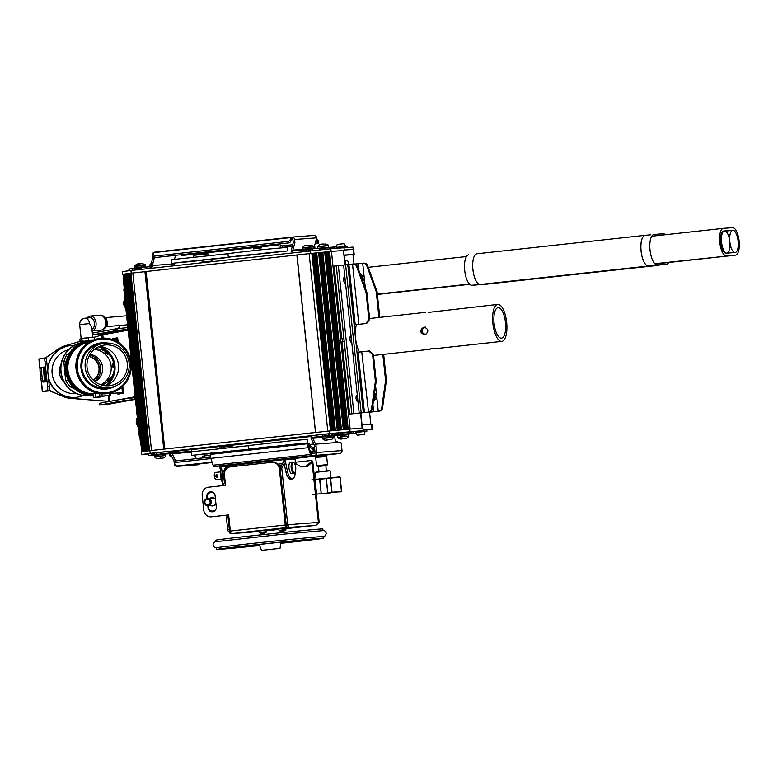 <?xml version="1.0" encoding="UTF-8"?>
<svg xmlns="http://www.w3.org/2000/svg" width="778" height="778" viewBox="0 0 778 778"><rect width="100%" height="100%" fill="white"/><g stroke="black" fill="none" stroke-linecap="round" stroke-linejoin="round"><path stroke-width="1.17" d="M726.37 255.865A13.829 5.135 -96.3 0 1 719.806 242.503A13.829 5.135 -96.3 0 1 723.414 228.362A13.829 5.135 -96.3 0 1 723.482 228.353L732.536 227.662A13.829 5.135 -96.3 0 1 739.1 240.947A13.829 5.135 -96.3 0 1 735.492 255.174A13.829 5.135 -96.3 0 1 735.434 255.174L654.784 263.723M720.798 242.425A11.155 4.143 -96.3 0 1 723.705 231.027A11.155 4.143 -96.3 0 1 723.764 231.017L732.818 230.327A11.155 4.143 -96.3 0 1 738.118 241.102A11.155 4.143 -96.3 0 1 735.152 252.51L726.088 253.21A11.155 4.143 -96.3 0 1 720.798 242.425M729.871 241.919A11.155 4.143 -96.3 0 1 726.934 253.142A11.155 4.143 -96.3 0 1 721.585 242.366A11.155 4.143 -96.3 0 1 724.503 230.959A11.155 4.143 -96.3 0 1 729.832 241.559A11.155 4.143 -96.3 0 1 732.769 230.327A11.155 4.143 -96.3 0 1 738.098 240.966A11.155 4.143 -96.3 0 1 735.2 252.51A11.155 4.143 -96.3 0 1 729.871 241.919M665.414 234.723A15.317 5.689 83.7 0 0 663.167 233.779L654.113 234.47A15.317 5.689 83.7 0 0 654.045 234.479A15.317 5.689 83.7 0 0 650.048 250.234A15.317 5.689 83.7 0 0 657.313 264.938L666.367 264.248A15.317 5.689 83.7 0 0 666.445 264.238A15.317 5.689 83.7 0 0 668.71 262.497M468.716 254.805L468.784 254.795A15.317 5.689 83.7 0 0 468.716 254.805A15.317 5.689 83.7 0 0 464.719 270.559A15.317 5.689 83.7 0 0 471.983 285.273L481.047 284.573A15.317 5.689 83.7 0 0 481.115 284.573A15.317 5.689 83.7 0 0 481.183 284.563M658.927 265.065A15.443 5.738 -96.3 0 1 658.207 265.279A15.443 5.738 -96.3 0 1 658.13 265.279L648.414 266.027A15.443 5.738 -96.3 0 1 641.091 251.206A15.443 5.738 -96.3 0 1 645.118 235.326A15.443 5.738 -96.3 0 1 645.137 235.326A1428.019 530.324 -96.3 0 1 650.038 234.888A1428.019 530.324 -96.3 0 1 650.875 234.82M654.755 265.765L480.25 284.476A15.443 5.738 -96.3 0 1 472.927 269.655A15.443 5.738 -96.3 0 1 476.953 253.774A15.443 5.738 -96.3 0 1 476.963 253.774L645.098 235.326L476.953 253.774M653.296 265.872L485.132 284.32M653.209 265.658L481.047 284.573M658.13 265.279L653.267 265.658M658.402 265.123A15.317 5.689 -96.3 0 1 658.188 265.152A15.317 5.689 -96.3 0 1 658.12 265.162L653.316 265.648M658.207 265.279L648.405 265.911A15.317 5.689 -96.3 0 1 641.13 251.197A15.317 5.689 -96.3 0 1 645.127 235.442A15.317 5.689 -96.3 0 1 645.147 235.442A1427.902 530.275 -96.3 0 1 646.178 235.335M344.216 250.01L353.64 249.398L354.175 254.425L344.197 255.077M352.998 254.61L354.175 254.425M362.042 424.885L372.02 424.234L372.545 429.262L363.122 429.874M366.691 430.001L372.545 429.262M356.402 431.479L363.19 430.584L362.918 427.919L329.434 430.963L149.882 450.656L141.197 451.804L141.479 454.469L148.306 453.944M191.437 449.616L311.589 436.439M363.19 430.584L329.716 433.628L141.479 454.469M349.75 428.931L350.032 431.586M329.434 430.963L329.716 433.628M149.882 450.656L150.154 453.321M224.618 445.454L216.906 446.3L224.618 445.454M281.266 439.239L273.545 440.085L281.266 439.239M340.783 432.996L345.636 432.5L340.783 433.054M324.679 434.309L324.63 436.04M324.319 434.338L328.209 433.881M177.88 450.9L171.821 451.571L177.88 450.9M160.453 452.349L156.689 452.728L156.874 454.498L148.462 455.431L169.828 453.691M156.563 452.738L160.453 452.281L160.628 454.012L162.894 453.837L156.874 454.498M347.105 429.193L328.822 251.654L331.097 251.43L330.815 248.766L343.973 247.754L344.255 250.419L343.711 250.497M331.097 251.43L344.255 250.419M309.673 253.589L312.737 253.268M331.389 430.769L313.446 253.2M332.614 430.642L314.166 253.122M333.529 430.555L315.586 252.986M334.754 430.429L316.296 252.908M316.665 252.869L318.805 252.656M337.467 430.156L319.525 252.587M338.693 430.039L320.235 252.519M339.607 429.942L321.664 252.373M340.822 429.826L322.374 252.305M322.744 252.266L324.883 252.053M343.536 429.553L325.593 251.975M344.246 429.475L326.303 251.907M344.965 429.407L327.023 251.839M345.675 429.339L327.733 251.761M346.385 429.262L328.442 251.693M130.393 273.273L132.328 273.039M145.097 271.639L296.904 254.989M141.713 451.736L123.06 274.255L122.545 274.303L123.595 274.167L142.286 451.658M123.683 274.157L142.559 451.619M123.984 274.119L142.86 451.58M124.285 274.08L143.171 451.541M124.587 274.031L143.502 451.503M124.898 273.992L123.342 274.206L141.995 451.697M125.2 273.953L126.192 273.827L144.844 451.318M126.269 273.817L145.155 451.279M126.581 273.768L145.457 451.24M126.882 273.73L145.797 451.191M127.184 273.691L146.07 451.162M127.485 273.652L146.371 451.123M127.796 273.613L128.788 273.486L147.441 450.977M128.866 273.467L147.742 450.939M129.167 273.428L148.083 450.89M129.479 273.389L148.355 450.861M129.78 273.35L148.656 450.822M130.082 273.311L148.968 450.783M122.545 274.303L122.263 271.639L130.947 270.501L330.815 248.766M131.219 273.156L130.947 270.501M310.782 253.463L310.5 250.798M146.108 271.561L164.761 449.023L315.508 432.451L297.04 254.97L315.567 432.48M344.226 255.349L352.988 254.552L353.98 263.946M365.845 323.512L368.889 319.437L369.706 319.379L366.662 323.454L356.441 324.621M359.173 412.992L372.613 411.902L359.173 412.992L343.623 265.074L352.959 264.024A3.715 3.452 -94.4 0 1 353.056 264.014L353.883 263.956A3.715 3.452 85.6 0 1 357.384 266.339L366.876 292.45L366.059 292.518L356.557 266.407A3.715 3.452 -94.4 0 0 353.056 264.014M368.889 319.437L366.059 292.518M369.706 319.379L366.876 292.45M353.163 264.014L353.776 263.966A3.715 3.452 85.6 0 1 353.883 263.956M359.66 324.222L366.662 323.454M354.778 264.014L358.094 263.761L358.765 270.141M364.104 276.55L362.713 263.295L358.094 263.761M363.365 263.227L363.978 263.188A3.715 3.452 85.6 0 1 367.576 265.561L377.077 291.672L376.251 291.731L378.954 317.463M377.077 291.672L379.781 317.375M376.251 291.731L366.759 265.629A3.715 3.452 -94.4 0 0 363.151 263.246L362.713 263.295M368.879 411.912L378.701 411.163A3.715 3.452 -94.4 0 0 381.726 408.061L385.577 380.481L386.403 380.423L382.552 407.993A3.715 3.452 85.6 0 1 379.518 411.095M383.661 354.36L386.403 380.423M382.844 354.447L385.577 380.481M364.444 412.428L358.113 352.22L361.731 351.782L368.5 411.941A3.715 3.452 -94.4 0 0 371.534 408.839L375.385 381.259L376.202 381.201L372.351 408.771A3.715 3.452 85.6 0 1 369.326 411.883L378.254 411.212L376.834 397.684M376.202 381.201L373.372 354.272L372.555 354.34L368.733 351.014L361.731 351.782M368.733 351.014L369.56 350.956L368.762 351.043M375.385 381.259L372.555 354.34M369.56 350.956L373.372 354.272M369.326 411.883L368.5 411.941M374.413 399.357A5.086 1.887 -96.3 0 1 373.8 401.273L373.421 401.837A5.65 2.101 -96.3 0 1 373.304 401.993M359.951 273.399A5.086 1.887 -96.3 0 1 360.35 273.671A5.086 1.887 -96.3 0 1 361.362 275.412M424.827 334.88C419.682 332.789 419.41 330.183 424 327.042C428.795 329.152 429.067 331.759 424.827 334.88L424.71 334.89M426.062 334.783C420.879 332.702 420.606 330.086 425.235 326.945M497.755 304.431A18.594 6.905 83.7 0 0 492.902 323.551A18.594 6.905 83.7 0 0 501.722 341.406A18.594 6.905 83.7 0 0 501.81 341.396A18.594 6.905 83.7 0 0 506.653 322.277A18.594 6.905 83.7 0 0 497.842 304.422A18.594 6.905 83.7 0 0 497.755 304.431L428.639 312.377M356.46 324.552A18.594 6.905 83.7 0 0 359.329 352.055M433.647 348.515L429.155 349.293M429.446 349.332C429.933 348.758 432.364 348.486 436.721 348.534L436.866 348.515M501.382 338.177A15.346 5.699 83.7 0 0 501.45 338.177A15.346 5.699 83.7 0 0 505.457 322.384A15.346 5.699 83.7 0 0 498.173 307.65A15.346 5.699 83.7 0 0 498.105 307.66A15.346 5.699 83.7 0 0 494.108 323.444A15.346 5.699 83.7 0 0 501.382 338.177M343.993 247.89L352.949 247.073L353.193 249.407M149.172 450.754L130.51 273.253L132.844 272.981L146.089 271.561L164.742 449.032M163.75 449.139L144.932 271.658M132.844 272.981L151.496 450.481L163.584 449.149M151.496 450.481L150.981 450.54M130.51 273.253L149.045 450.773M130.208 273.302L128.01 273.593L146.672 451.084M129.595 273.37L148.433 450.851M129.294 273.409L148.131 450.89M146.575 451.094L128.01 273.593M127.923 273.603L146.449 451.114M127.611 273.642L125.423 273.934L144.076 451.425M127.31 273.671L146.147 451.152M126.999 273.71L145.846 451.191M126.085 273.837L144.932 451.308M143.979 451.435L125.423 273.934M125.326 273.944L143.774 451.464M125.015 273.973L143.813 451.464M124.101 274.099L142.938 451.571M123.799 274.138L142.598 451.619M331.195 430.788L312.532 253.288L313.164 253.229L331.827 430.72M332.819 430.623L314.545 253.083L333.247 430.584M333.324 430.574L314.672 253.074L315.304 253.015L333.957 430.506M316.685 252.879L335.386 430.37M337.263 430.176L318.61 252.685L319.243 252.617L337.895 430.117M338.887 430.01L320.614 252.48L339.325 429.971M339.403 429.962L320.75 252.471L321.382 252.403L340.035 429.903M341.027 429.796L322.802 252.257L341.454 429.757M343.331 429.573L324.679 252.072L325.311 252.014L343.964 429.505M344.051 429.495L325.389 252.004L326.021 251.936L344.683 429.437M326.682 251.868L345.393 429.359M345.471 429.359L326.818 251.858L327.45 251.8L346.103 429.291M346.191 429.281L327.528 251.79L328.16 251.722L346.823 429.223M346.9 429.213L328.248 251.712L328.88 251.654L347.533 429.145M344.975 264.928L343.458 250.487L345.228 264.899M343.458 250.487L331.447 251.411L350.1 428.902M348.204 429.086L329.541 251.586L331.447 251.411M329.541 251.586L328.88 251.654M345.344 429.368L326.692 251.868L326.206 251.916L344.868 429.417M344.761 429.427L326.206 251.916M324.679 252.072L322.802 252.257M341.406 429.767L322.753 252.266L340.929 429.806M322.043 252.335L340.219 429.884M340.112 429.894L321.567 252.383M339.266 429.981L320.614 252.48L338.79 430.02M319.904 252.549L338.08 430.098M337.973 430.108L319.427 252.597M318.61 252.685L316.734 252.869M334.958 430.409L316.675 252.869L334.861 430.419M315.965 252.947L334.151 430.487M334.044 430.497L315.489 252.996M333.198 430.584L314.545 253.083L332.721 430.633M313.826 253.161L332.012 430.701M331.905 430.711L313.349 253.21M312.532 253.288L311.842 253.356L330.494 430.856M328.335 431.08L315.693 432.471M327.781 431.138L309.129 253.647L297.04 254.97M309.129 253.647L311.842 253.356M124.324 289.124L123.751 283.649A3.715 1.381 -96.3 0 1 123.799 281.354M140.993 444.909A3.715 1.381 -96.3 0 1 140.458 442.663L139.875 437.061M132.153 363.589L132.046 362.616M248.493 449.139L248.114 445.59L291.05 440.766L307.291 439.366L307.66 442.915L248.493 449.139L307.66 442.915M274.002 446.348L266.776 446.971L273.992 446.271M270.783 446.864L263.032 447.836L270.783 446.864M274.021 446.553L276.064 446.348L274.021 446.553M277.97 446.144L284.68 445.599L277.97 446.144M281.937 445.726L293.578 444.608L281.937 445.726M285.225 445.347L299.793 443.868L285.225 445.347M287.286 445.094L302.914 443.45L287.286 445.094M287.753 444.997L302 443.431L287.753 444.997M286.547 445.084L296.943 443.859L286.547 445.084M283.873 445.327L288.628 444.656L283.873 445.327M278.184 445.862L280.197 445.697L278.174 445.726M272.446 446.523L259.045 447.856L272.446 446.523M269.703 446.844L254.406 448.42L269.703 446.844M268.42 447.029L253.151 448.673L268.42 447.029M268.799 447.039L256.205 448.468L268.799 447.039M281.412 445.726L274.741 446.329L281.412 445.726M286.469 251.119L228.314 257.139L286.469 251.119M287.481 250.924L287.111 247.375L261.359 249.738L227.935 253.589L228.314 257.139M253.074 254.26L250.36 254.601L253.083 254.27M259.444 253.754L263.149 253.21L259.424 253.618M251.664 254.601L241.734 255.515L251.664 254.601M249.077 254.912L235.355 256.273L249.077 254.912M240.587 256.03L252.724 254.669L240.587 256.059M261.233 253.579L272.31 252.296L261.233 253.579M264.656 253.239L278.971 251.683L264.656 253.239M266.912 253.044L282.521 251.391L266.912 253.044M267.613 253.015L282.2 251.547L267.613 253.015M266.621 253.161L277.678 252.13L266.621 253.161M264.131 253.463L269.733 253.044L264.131 253.463M260.562 253.861L257.664 254.338L260.562 253.861M256.526 254.289L247.842 255.34L256.526 254.289M249.826 254.941L234.732 256.575L249.826 254.941M248.318 255.058L232.885 256.652L248.318 255.058M263.343 253.472L252.451 254.591L263.343 253.472M343.643 265.249L338.352 265.648L353.902 413.565L351.841 413.789L360.973 413.021M338.352 265.648L336.3 265.881L351.841 413.789M357.345 395.613A3.015 1.118 83.7 0 0 356.878 395.399A3.015 1.118 83.7 0 0 356.081 398.492A3.015 1.118 83.7 0 0 357.51 401.409A3.015 1.118 83.7 0 0 357.929 401.127M351.131 336.446A3.015 1.118 83.7 0 0 350.664 336.232A3.015 1.118 83.7 0 0 349.857 339.325A3.015 1.118 83.7 0 0 351.296 342.242A3.015 1.118 83.7 0 0 351.705 341.96M344.907 277.279A3.015 1.118 83.7 0 0 344.44 277.065A3.015 1.118 83.7 0 0 343.643 280.158A3.015 1.118 83.7 0 0 345.072 283.075A3.015 1.118 83.7 0 0 345.49 282.793M363.025 412.69L353.902 413.565M356.295 399.668A3.015 1.118 83.7 0 0 356.042 397.364M350.071 340.501A3.015 1.118 83.7 0 0 349.818 338.197M343.857 281.335A3.015 1.118 83.7 0 0 343.604 279.03M366.526 412.515L368.587 412.359L366.526 412.515M351.792 413.799L344.207 341.668L342.067 341.912L349.643 414.032L361.585 412.982M349.643 414.032L361.595 413.05M344.071 339.86L342.553 340.025L341.678 338.236L343.895 338.148M342.067 341.912L342.553 340.025M336.3 265.881L334.102 266.115L341.678 338.236M336.242 265.881L343.818 338.002M344.498 277.065A6.506 2.412 -96.3 0 1 345.16 283.056M356.937 395.399A6.506 2.412 -96.3 0 1 357.598 401.39M350.722 336.232A6.506 2.412 -96.3 0 1 351.374 342.223M363.316 412.534L373.129 411.766L361.177 412.768L363.316 412.534L347.776 264.617L348.563 262.556C348.991 261.778 348.126 261.068 345.977 260.436L344.771 260.572M345.636 264.851L361.177 412.768M280.158 246.665A1.877 0.885 -173.8 0 0 282.589 247.365L282.754 245.809A1.877 0.885 6.2 0 1 280.333 245.109L280.158 246.665M282.754 245.809L292.732 244.71M315.489 242.211L317.463 241.997L317.298 243.553L315.08 243.796M292.314 246.295L282.589 247.365M152.293 266.484L141.042 267.642L141.226 269.373M152.362 265.561L150.718 265.687A0.895 0.827 -94.4 0 1 149.989 266.669L150.164 268.391M137.463 269.781L137.288 268.128L135.032 268.303L134.108 268.41L134.283 270.131M135.216 270.034L135.032 268.303M152.041 267.146L150.057 267.34M132.104 268.838L134.137 268.682M137.317 268.439L141.1 268.147M129.051 270.744L128.876 269.071L134.108 268.41M132.26 270.355L132.085 268.643M137.298 268.167L141.061 267.778L137.288 268.128M150.621 268.342A2.674 2.48 -94.4 0 0 152.362 265.512L154.307 257.664M174.33 263.217L174.398 263.82A2.674 2.48 85.6 0 1 173.864 265.794M174.398 263.82L150.718 265.687L152.692 258.082L154.336 257.897M175.527 255.34L174.486 259.317M152.692 258.082L152.381 255.116A2.674 2.48 -94.4 0 1 154.569 252.189A2.674 0.992 -96.3 0 1 154.569 252.189L291.828 237.134L292.032 238.904A0.895 0.827 -94.4 0 0 292.032 238.904L290.447 241.812A1.877 0.856 162 0 1 288.22 242.979L287.724 241.472A1.877 0.856 -18 0 0 289.961 240.305L291.39 237.523A2.674 0.992 83.7 0 1 291.838 237.134A2.674 0.992 83.7 0 0 291.838 237.134L154.559 252.189A2.674 0.992 -96.3 0 0 154.112 252.587L152.683 255.359A1.877 0.856 -18 0 0 152.634 255.748A1.877 0.856 -18 0 0 153.908 256.147L287.724 241.472M319.534 249.894L319.359 248.163L336.728 246.801L319.427 248.814M336.689 246.84L336.845 248.308M308.983 250.963L308.798 249.242L319.359 248.163M326.215 247.91L320.196 248.571L326.215 247.91M305.073 250.03L308.847 249.738M313.417 248.571L314.964 248.406L314.652 245.44L316.636 237.835A2.674 2.48 -94.4 0 0 313.962 235.433L291.925 237.125A2.674 2.48 -94.4 0 1 294.59 239.517L294.901 242.483L292.927 250.088A0.895 0.827 -94.4 0 0 293.841 250.886L308.808 249.359M302.963 251.625L302.788 249.903M305.219 251.382L305.044 249.728L308.808 249.378M302.506 249.359L291.283 250.263A2.674 2.48 -94.4 0 0 293.569 252.656M294.901 242.483L293.267 242.658L291.283 250.263M316.14 239.712L318.328 242.483L318.494 240.917A1.877 0.885 6.2 0 1 318.63 241.316L318.455 242.872A1.877 0.885 -173.8 0 0 318.328 242.483M316.49 238.379L318.494 240.917M313.962 235.433A2.674 2.48 -94.4 0 0 313.884 235.442L292.003 237.115M293.267 242.658L292.946 239.702A0.895 0.827 -94.4 0 0 292.061 238.895L292.081 238.895M302.525 249.407L292.936 250.137M314.964 248.406L313.446 248.513M153.908 256.147L154.394 257.654A1.877 0.856 162 0 1 153.12 257.255L152.634 255.748M154.394 257.654L288.22 242.979M292.917 239.536L291.546 239.682M278.874 244L278.777 244.905L181.391 255.592L181.488 254.688M280.333 245.109L279.409 243.942M317.298 243.553A1.877 0.885 -173.8 0 0 318.455 242.872M210.537 456.783L204.74 457.415L204.254 455.908L210.634 455.208M201.512 458.067L202.017 457.075L202.309 457.979M198.964 464.68A2.674 2.48 -94.4 0 0 199.119 464.67A2.674 0.992 -96.3 0 1 199.129 464.67A2.674 0.992 -96.3 0 1 199.119 464.67L177.083 466.362A2.674 0.992 -96.3 0 1 176.548 466.041L174.564 463.523A1.877 0.885 -173.8 0 1 174.428 463.134L174.593 461.578A1.877 0.885 6.2 0 1 175.76 460.887L175.595 462.453A1.877 0.885 -173.8 0 0 174.428 463.134M170.489 453.827L172.132 453.642L175.663 460.829L174.019 461.004L170.489 453.827M194.626 455.198L196.309 458.641M191.514 452.164L172.132 453.642M199.042 464.68L177.005 466.362A2.674 2.48 -94.4 0 1 174.33 463.97L174.019 461.004M177.005 466.362A2.674 2.48 -94.4 0 0 177.083 466.362L212.18 462.511M314.75 449.49L313.981 449.548M313.904 450.297L314.827 450.19M313.991 449.421L313.826 450.977L311.842 448.468A1.877 0.885 -173.8 0 0 309.411 447.768L309.576 446.212A1.877 0.885 6.2 0 1 312.007 446.912L314.176 449.528M210.896 458.573L175.595 462.453M309.576 446.212L308.681 446.309M210.566 457.075L175.76 460.887M310.286 451.366L313.826 450.977A2.674 0.992 83.7 0 0 314.361 451.298L310.403 451.736M314.934 451.259L314.361 451.298M313.096 448.284L314.604 448.118M203.311 457.872A1.877 0.856 162 0 1 204.74 457.415M204.254 455.908A1.877 0.856 -18 0 0 202.017 457.075M342.816 434.756L356.577 433.151L356.13 431.391L356.577 433.151M356.13 431.42L340.803 433.181M342.631 434.776L333.227 435.729M322.355 436.565L313.427 437.246A0.895 0.827 -94.4 0 0 312.698 438.228L315.635 444.18M322.277 437.489L311.054 438.403L314.4 445.201M313.427 437.246L322.374 436.264L322.189 434.494L313.242 435.476A2.674 2.48 -94.4 0 0 311.054 438.403M322.374 436.264L323.337 436.195M322.189 434.494L324.445 434.319M338.761 432.753L340.735 432.568L340.92 434.338L329.308 435.505L329.123 433.735L331.953 433.434L338.761 432.753L338.945 434.523M329.123 433.735L328.199 433.832L328.384 435.602L329.308 435.505M340.92 434.338L356.314 433.161M339.782 434.931L345.802 434.27L339.782 434.931M336.553 442.556L335.055 439.502L334.744 436.536A0.895 0.827 85.6 0 1 335.474 435.563M148.462 455.431L148.277 453.662L151.486 453.234L153.509 453L153.694 454.77M156.689 452.728L154.433 452.893L154.618 454.663M160.628 454.012L169.575 453.029L169.39 451.259L160.443 452.242M180.263 452.582L191.612 451.337L191.427 449.567L169.458 451.94M153.538 453.273L154.462 453.204M156.718 453.029L160.501 452.738M169.575 453.029L191.612 451.337M322.5 247.667L324.407 247.462M319.836 244.623L325.749 244M342.787 436.789L337.555 437.401C338.907 439.093 340.832 439.482 343.331 438.559L346.016 438.238L343.331 438.559C346.2 438.85 347.922 438.082 348.495 436.254L342.797 436.526M345.306 436.39L340.404 436.896M348.515 435.991L348.379 434.727L337.351 435.894L337.477 437.148M341.805 435.359L342.797 434.649L343.02 435.748M343.399 438.471L345.364 438.277M160.511 458.048L159.908 458.106M165.636 455.548L154.608 456.705L165.636 455.548L165.5 454.284L154.472 455.451L154.608 456.715M175.244 453.039L174.826 452.971C179.708 452.203 181.644 452.251 180.632 453.136M327.878 435.797L327.46 435.729C332.352 434.96 334.287 435.009 333.266 435.884L322.238 437.051C321.577 436.332 323.317 435.884 327.46 435.729M327.878 439.687L328.52 439.619M325.885 439.949L327.908 439.745M135.994 268.235L141.042 267.671M136.957 264.18L142.87 263.557M152.099 267.039L150.64 267.146L152.138 266.951M305.093 247.511L310.811 246.908M309.488 247.064L308.983 247.112M302.379 247.744L302.379 247.744C305.025 244.38 308.263 245.021 312.805 245.906L313.32 246.597M304.713 245.78L310.461 245.167M305.987 245.615L306.503 245.556M302.36 248.007L313.398 246.85L313.524 248.114L302.496 249.271L302.36 248.007M303.751 249.826L308.798 249.271M191.845 455.354L251.022 449.13L191.845 455.354L191.476 451.794L248.133 445.706M214.047 452.942L202.406 454.07L214.038 452.893M217.363 452.563L210.128 453.185L217.354 452.485M221.38 452.135L224.336 451.755L221.38 452.135M214.135 453.078L206.394 454.051L214.135 453.078M217.383 452.767L219.425 452.563L217.383 452.767M221.331 452.358L228.042 451.814L221.331 452.358M225.289 451.94L236.94 450.822L225.289 451.94M228.586 451.561L243.154 450.083L228.586 451.561M230.648 451.308L246.276 449.665L230.648 451.308M231.115 451.211L245.352 449.645L231.115 451.211M229.899 451.298L240.305 450.073L229.899 451.298M227.234 451.541L231.98 450.87L227.234 451.541M213.065 453.059L197.768 454.634L213.065 453.059M211.772 453.243L196.503 454.887L211.772 453.243M212.151 453.243L199.557 454.673L212.151 453.243M224.764 451.94L218.093 452.533L224.764 451.94M376.678 398.054L376.075 398.939A2.83 1.05 -96.3 0 1 375.677 399.221A2.83 1.05 -96.3 0 1 374.704 398.151A2.83 1.05 -96.3 0 1 374.306 395.234A2.83 1.05 -96.3 0 1 375.064 393.6A2.83 1.05 -96.3 0 1 375.511 393.785L376.289 394.524A1.935 0.72 83.7 0 0 375.511 395.175A1.935 0.72 83.7 0 0 375.745 397.509A1.935 0.72 83.7 0 0 376.678 398.054A1.935 0.72 83.7 0 0 376.649 395.127A1.935 0.72 83.7 0 0 376.289 394.524M125.861 308.545A5.495 2.042 -96.3 0 1 124.636 304.918A5.495 2.042 -96.3 0 1 124.927 299.647M125.657 306.328L125.015 306.882M125.812 308.069A5.543 2.062 -96.3 0 1 124.976 300.114M124.772 306.658L124.081 304.957M362.12 279.37A2.83 1.05 -96.3 0 1 362.626 275.266A2.83 1.05 -96.3 0 1 363.073 275.461L363.851 276.19A1.935 0.72 83.7 0 0 363.073 276.842A1.935 0.72 83.7 0 0 363.307 279.176A1.935 0.72 83.7 0 0 364.24 279.72A1.935 0.72 83.7 0 0 364.211 276.803A1.935 0.72 83.7 0 0 363.851 276.19M364.24 279.72L363.637 280.605A2.83 1.05 -96.3 0 1 363.248 280.887A2.83 1.05 -96.3 0 1 362.363 280.031M200.627 262.857L200.559 262.293L212.18 261.029L213.425 261.447M345.704 246.422L344.168 243.699L338.566 244.253L337.175 244.438L336.242 247.423M336.748 247.307L347.377 246.247L347.513 247.53M338.08 244.341L338.819 244.263M357.238 435.165L364.211 434.435L357.238 435.165M365.154 431.498L356.489 432.305L365.145 431.45L364.211 434.435M366.642 429.894L363.151 430.185M359.543 434.951L363.307 434.532L359.543 434.951M221.983 448.254L221.681 447.146L224.045 446.854L231.144 446.154L231.085 447.321M231.154 446.202L221.691 447.194M132.192 361.216L131.404 361.303L123.828 289.183L124.616 289.095M132.581 364.882L131.793 364.97L139.369 437.1L140.166 437.012M139.369 437.1L140.166 437.032M131.793 364.97L132.279 363.083L131.404 361.303M261.369 247.919L253.239 248.911L261.369 247.919M258.88 248.221L255.729 248.6L258.88 248.221M258.607 246.227L252.335 246.908M193.528 257.139L193.343 255.398L204.721 254.124L207.989 253.852L208.164 255.602M229.831 257.333L171.666 263.353L229.831 257.333M227.954 253.716L172.298 259.609L171.296 259.803L171.666 263.353M202.805 259.969L206.51 259.424L202.786 259.833M198.691 260.406L193.722 260.815L198.691 260.406M195.025 260.815L185.086 261.729L195.025 260.815M192.438 261.116L178.716 262.487L192.438 261.116M210.955 259.113L225.562 257.761L210.964 259.23M204.595 259.794L215.662 258.51L204.595 259.794M208.018 259.453L222.323 257.897L208.018 259.453M210.274 259.259L225.883 257.606L210.274 259.259M209.982 259.375L221.03 258.345L209.982 259.375M207.493 259.677L213.094 259.259L207.493 259.677M203.914 260.076L201.025 260.552L203.914 260.076M199.888 260.504L191.203 261.554L199.888 260.504M196.085 260.883L183.112 262.332L196.085 260.883M193.187 261.155L178.094 262.789L193.187 261.155M191.68 261.272L176.246 262.867L191.68 261.272M206.695 259.687L195.813 260.805L206.695 259.687M267.914 549.676L274.002 549.025L267.914 549.676M207.833 505.817L208.037 507.82A4.464 4.143 -94.4 0 0 212.501 511.817A4.464 4.143 -94.4 0 0 216.274 506.916L215.107 495.819A4.464 4.143 -94.4 0 0 210.527 491.832A4.464 4.143 -94.4 0 0 206.87 496.724L207.055 498.474M229.325 529.351A1.789 0.661 83.7 0 0 230.171 531.073L228.528 531.248A1.789 0.661 -96.3 0 1 227.682 529.526L229.325 529.351L228.003 516.777L226.359 516.952L227.682 529.526M224.521 483.644L222.878 483.819L221.915 474.638L223.558 474.463L224.521 483.644L225.289 483.585L223.646 483.76L223.831 485.511M226.943 515.114L227.127 516.874M225.289 483.585L225.474 485.336M228.586 514.939L228.771 516.718L228.003 516.777M222.878 483.819L223.646 483.76M226.408 468.92L227.098 467.578A1.789 0.661 83.7 0 1 227.4 467.315L228.965 467.199M223.558 474.463L224.57 472.489M230.171 531.073L228.528 531.248M221.915 474.638L225.455 467.763A1.789 0.661 -96.3 0 1 225.766 467.5L227.244 467.384M231.533 533.62L259.512 531.481L231.601 533.611A2.674 2.48 85.6 0 1 228.858 531.228M318.406 522.456L319.175 522.33L315.994 525.335L318.406 522.388L315.469 494.555M319.175 522.33L316.247 494.477M316.189 493.991L314.691 479.686M314.682 479.579L312.844 462.132L312.182 462.181A1.789 1.653 -94.4 0 0 310.354 460.586L295.319 462.239M288.375 524.683L286.732 524.868A1.789 0.661 -96.3 0 1 285.886 523.147L287.529 522.962A1.789 0.661 83.7 0 0 288.375 524.683L318.513 522.378L315.586 494.545M315.537 494.079L314.03 479.754M314.02 479.666L312.182 462.181M310.607 460.576L311.015 460.537A1.789 1.653 85.6 0 1 312.844 462.132M277.746 464.165L282.492 463.639M288.628 525.656L286.343 525.909L288.628 525.685M279.36 468.949A7.44 6.905 -94.4 0 0 271.921 462.288A7.44 6.905 -94.4 0 0 271.716 462.307L230.531 466.819A7.44 6.905 -94.4 0 0 224.443 474.969L225.532 485.326L208.29 487.223A7.44 6.905 -94.4 0 0 202.202 495.362L203.758 510.154A7.44 6.905 -94.4 0 0 211.188 516.816A7.44 6.905 -94.4 0 0 211.402 516.796L228.644 514.91L230.337 531.034A2.674 0.992 -96.3 0 0 231.601 533.611L286.518 527.591L280.012 468.901L279.36 468.949L285.244 525.004A2.674 0.992 83.7 0 0 286.518 527.591L315.994 525.335L285.798 528.651L316.024 525.335M272.378 462.258A7.44 6.905 85.6 0 1 272.582 462.239A7.44 6.905 85.6 0 1 280.012 468.901M211.402 516.796L228.644 514.929M212.822 511.778A4.464 4.143 85.6 0 1 208.698 507.771L208.485 505.778M207.707 498.377L207.532 496.675A4.464 4.143 85.6 0 1 210.984 491.813M315.421 494.088L313.913 479.763M313.913 479.676L312.085 462.336L307.32 466.43L301.183 466.897L295.329 463.396M310.558 463.639L310.441 462.511L312.085 462.336M283.688 461.286L285.74 471.235L287.383 471.06L285.332 461.111L283.688 461.286A1.789 0.661 -96.3 0 0 283.659 461.373L280.119 468.259L281.762 468.074L287.529 522.962M283.707 461.286A1.789 0.661 -96.3 0 1 283.96 461.111L285.322 461.014M310.441 462.511L305.754 466.547M286.732 524.868L288.706 524.712M285.886 523.147L280.119 468.259M284.135 463.464L281.762 468.074M288.706 524.664A2.674 2.48 85.6 0 1 286.518 527.591M276.229 528.904L272.796 529.283L276.229 528.904M254.416 531.277L255.787 531.17L254.416 531.277M278.417 528.797L258.986 530.927L278.417 528.797M222.245 473.987L221.497 466.81L219.853 466.995L222.848 485.618M221.983 475.29L220.738 475.426M308.759 445.531L309.265 443.937A2.674 0.992 83.7 0 0 308.72 443.616A2.674 0.992 83.7 0 0 308.302 447.671L210.828 458.359L213.055 465.195A2.674 0.992 83.7 0 0 214.057 466.46L222.226 465.837A0.895 0.827 85.6 0 0 221.497 466.81L236.989 465.623L237.037 466.11M236.989 465.623A0.895 0.827 85.6 0 1 237.718 464.651L239.352 464.524A2.674 0.992 -96.3 0 0 239.361 464.524A2.674 0.992 -96.3 0 1 239.361 464.524L256.789 462.375M309.926 444.763L313.972 444.326M337.924 442.449A2.674 0.992 83.7 0 0 337.01 441.457A2.674 0.992 83.7 0 0 336.563 441.846M339.84 453.496L314.545 455.431A2.674 2.48 -94.4 0 0 316.724 452.504L316.043 445.998A1.877 0.7 83.7 0 1 316.529 444.082A1.877 0.7 83.7 0 0 316.529 444.082L340.453 442.254A1.877 0.7 83.7 0 1 341.338 444.063L342.019 450.569A2.674 2.48 85.6 0 1 339.84 453.496L336.816 453.827A2.674 0.992 83.7 0 0 336.825 453.827A2.674 0.992 83.7 0 0 336.845 453.827L326.497 454.965L336.825 453.827M295.747 458.116L295.912 458.086A0.895 0.827 -94.4 0 0 295.173 459.059L295.339 465.497M293.598 458.261A2.674 2.48 -94.4 0 0 293.53 459.185M285.195 459.876L283.552 460.002A2.674 2.48 85.6 0 1 283.6 459.088M316.043 445.998L314.4 446.183L315.08 452.689A0.895 0.827 -94.4 0 1 314.351 453.671L311.006 453.574L308.778 446.737L308.915 445.386L309.663 446.202M309.265 443.937L310.48 445.463A1.877 0.885 6.2 0 1 310.393 446.212M308.302 447.671L310.519 454.508A2.674 0.992 83.7 0 0 311.521 455.772L214.057 466.46M311.336 454.002L311.521 455.772L314.545 455.431M210.828 458.359A2.674 0.992 -96.3 0 1 211.256 454.313L308.72 443.616M282.949 458.427L282.988 459.74L256.137 462.686M314.497 447.068L312.318 447.311M326.488 454.829L315.537 455.976L315.732 457.736L315.537 455.937L316.568 465.73L327.509 464.573L326.478 454.79M283.552 459.428L295.912 458.086M314.4 446.183A1.877 0.7 -96.3 0 1 314.896 444.267L316.52 444.082M314.896 444.267L316.529 444.082M285.74 471.235A11.155 4.143 83.7 0 0 290.593 479.151A11.155 4.143 83.7 0 0 290.651 479.151A11.155 4.143 83.7 0 0 290.7 479.141M287.383 471.06A11.155 4.143 83.7 0 0 292.236 478.976A11.155 4.143 83.7 0 0 292.285 478.966A11.155 4.143 83.7 0 0 295.348 471.556M285.332 461.111L285.195 459.827L295.173 459.059M326.381 454.79L326.566 456.589L326.42 454.79M326.04 454.819L326.274 456.608L326.138 454.809M318.435 466.46L325.836 465.682M320.517 455.373L320.701 457.153L320.585 455.363M325.476 454.867L325.671 456.657L325.622 454.858M324.727 454.945L325.097 456.705L324.912 454.926M323.813 455.033L323.998 456.812L324.027 455.013M322.773 455.13L322.958 456.919L323.016 455.111M321.654 455.247L321.839 457.036L321.907 455.227M320.701 457.153L320.769 455.344M319.388 455.49L319.826 457.25L319.641 455.461M318.338 455.607L318.756 457.367L318.562 455.577M317.405 455.714L317.784 457.474L317.599 455.684M316.627 455.801L316.977 457.571L316.782 455.782M316.043 455.869L316.345 457.649L316.15 455.859M315.674 455.918L315.926 457.697L315.732 455.908M322.958 456.919L322.958 455.12M205.8 499.972A2.83 2.626 -94.4 0 0 205.548 503.959A2.83 2.626 -94.4 0 0 209.253 504.27A2.83 2.626 -94.4 0 0 209.506 500.293A2.83 2.626 -94.4 0 0 205.8 499.972M210.128 504.922A3.715 3.452 85.6 0 1 204.672 503.512A3.715 3.452 85.6 0 1 207.57 498.387A3.715 3.452 85.6 0 1 210.128 504.922M279.331 548.422L261.505 550.338L279.331 548.422M267.049 549.774L274.751 548.947L267.049 549.774M215.749 541.828L215.574 540.204A53.915 0.613 -6 0 1 258.996 535.04A53.915 0.613 -6 0 1 318.961 529.118A53.915 0.613 -6 0 1 322.821 528.933L322.996 530.557M259.638 545.456A46.486 0.525 -6 0 1 227.273 548.539A46.486 0.525 -6 0 1 223.947 548.694A46.486 0.525 -6 0 1 261.379 544.24A46.486 0.525 -6 0 1 313.067 539.125A46.486 0.525 -6 0 1 316.403 538.969A46.486 0.525 -6 0 1 280.819 543.229M259.667 545.543A53.915 0.613 -6 0 1 220.407 549.287A53.915 0.613 -6 0 1 216.547 549.472A53.915 0.613 -6 0 1 259.969 544.299A53.915 0.613 -6 0 1 319.933 538.376A53.915 0.613 -6 0 1 323.794 538.201A53.915 0.613 -6 0 1 280.8 543.316M216.547 549.472L216.372 547.8A53.915 0.613 -6 0 1 259.794 542.626A53.915 0.613 -6 0 1 319.758 536.703A53.915 0.613 -6 0 1 323.619 536.528L323.794 538.201M323.133 493.544L330.037 492.873L323.133 493.544M316.218 479.394L319.758 479.073M327.159 478.295L330.485 477.896M330.436 477.848L325.904 478.276M319.875 478.917L316.296 479.345M330.378 477.838L339.723 476.904L330.572 478.188L332.05 492.241L341.386 491.307L340.112 477.138L319.651 478.83L326.332 478.596L327.81 492.649L331.885 492.25L330.407 478.198L326.332 478.596M330.494 492.892L325.136 493.485M316.627 493.933L312.824 494.438L316.928 494.409M316.821 494.098L327.723 493.028L326.167 478.606L314.925 479.715L316.588 493.767M327.392 493.067L321.207 493.622L319.991 479.16L315.109 479.695M340.608 491.813L331.885 492.25M341.386 491.307L340.628 491.754M316.072 479.715L316.422 479.306L315.255 479.316M314.925 479.666L311.647 479.977L314.954 479.54M316.811 494.098L321.207 493.622L319.602 479.199M214.845 510.796A9.297 8.626 85.6 0 1 213.658 510.981L212.939 511.029A9.297 8.626 85.6 0 1 210.245 510.776M215.068 510.572A9.297 8.626 85.6 0 1 212.939 511.029M210.186 498.192A4.182 3.88 85.6 0 1 215.506 499.554M210.896 498.134A4.182 3.88 85.6 0 1 212.277 497.589M215.885 503.22A4.182 3.88 85.6 0 1 210.75 505.603M212.909 505.885A4.182 3.88 85.6 0 1 211.47 505.554M208.426 493.378A9.297 8.626 85.6 0 1 211.519 492.493L212.238 492.435A9.297 8.626 85.6 0 1 213.036 492.416M211.519 492.493A9.297 8.626 85.6 0 1 213.23 492.542M220.388 472.081A9.297 3.452 83.7 0 0 222.002 481.543M218.054 475.844L216.974 477.371L215.477 476.126L216.761 474.59L218.054 475.844M220.369 471.896L215.506 472.431A3.715 1.381 83.7 0 0 214.991 472.8A3.715 1.381 83.7 0 0 214.534 476.233A3.715 1.381 83.7 0 0 215.73 479.569A3.715 1.381 83.7 0 0 216.313 479.822L221.205 479.287M215.564 479.394A3.345 1.245 -96.3 0 1 215.409 479.267A3.345 1.245 -96.3 0 1 214.329 476.253A3.345 1.245 -96.3 0 1 214.738 473.17A3.345 1.245 -96.3 0 1 214.864 473.014M295.689 467.432A5.057 1.877 83.7 0 0 294.055 462.891A5.057 1.877 83.7 0 0 291.945 467.724A5.057 1.877 83.7 0 0 295.066 472.1A5.057 1.877 83.7 0 0 295.689 467.432M295.066 472.1L294.668 472.693A5.65 2.101 -96.3 0 1 293.889 473.257A5.65 2.101 -96.3 0 1 291.176 467.802A5.65 2.101 -96.3 0 1 292.654 462.015A5.65 2.101 -96.3 0 1 293.539 462.395L294.055 462.891M292.654 462.015L290.457 462.258A5.65 2.101 83.7 0 0 288.978 468.035A5.65 2.101 83.7 0 0 291.692 473.501L293.889 473.257M285.896 529.594L279.02 530.314L278.874 528.865L285.74 528.136L285.75 529.964L279.244 530.645A5.854 5.854 0 0 0 281.957 531.325A5.854 3.939 92.7 0 1 281.957 531.325A5.854 3.939 92.7 0 1 281.237 531.228A5.485 3.316 -49.7 0 0 281.821 531.17M281.996 531.325A5.854 4.289 92.1 0 1 281.179 531.218A5.485 2.986 -51.3 0 0 281.441 531.199A5.485 2.986 -51.3 0 0 281.724 531.15A5.854 4.269 -105.5 0 0 282.57 531.257A5.854 3.939 92.7 0 0 283.318 530.985A5.485 3.238 37 0 0 283.912 530.927A5.854 3.958 -103.6 0 1 283.202 531.199A5.854 4.269 -105.5 0 0 283.299 531.18A5.854 5.854 0 0 0 285.75 529.964M283.98 530.936A5.854 4.269 -105.5 0 1 283.299 531.18M283.844 530.966A5.485 3.063 39.9 0 1 283.707 530.985A5.485 3.063 39.9 0 1 283.425 531.004A5.854 4.289 92.1 0 1 282.618 531.267A5.854 3.958 -103.6 0 1 282.054 531.218M266.484 531.724L266.329 530.265L260.367 530.868L259.453 530.995L259.609 532.444L266.484 531.724L259.609 532.444M264.569 533.066A5.854 4.269 -105.5 0 1 263.878 533.309A5.854 5.854 0 0 0 266.329 532.094L259.833 532.774A5.854 5.854 0 0 0 262.536 533.455A5.854 3.939 92.7 0 1 261.826 533.358A5.485 3.316 -49.7 0 0 262.118 533.338A5.485 3.316 -49.7 0 0 262.41 533.3M262.536 533.455A5.854 3.939 92.7 0 0 262.575 533.455A5.854 4.289 92.1 0 1 261.758 533.348A5.485 2.986 -51.3 0 0 262.312 533.28A5.854 4.269 -105.5 0 0 263.159 533.387A5.854 3.939 92.7 0 0 263.898 533.115A5.485 3.238 37 0 0 264.209 533.095A5.485 3.238 37 0 0 264.501 533.056A5.854 3.958 -103.6 0 1 263.791 533.329A5.854 4.269 -105.5 0 0 263.878 533.309M264.432 533.095A5.485 3.063 39.9 0 1 264.014 533.134A5.854 4.289 92.1 0 1 263.207 533.397A5.854 3.958 -103.6 0 1 262.643 533.348M90.734 395.681L90.374 395.71A26.958 26.646 -100.3 0 1 61.044 371.651A26.958 26.646 -100.3 0 1 81.107 342.728M81.175 342.699A26.958 26.646 79.7 0 0 60.781 371.69A26.958 26.646 79.7 0 0 90.102 395.759L90.841 395.691M121.845 387.055L122.409 392.404L109.406 393.746L123.42 392.316L122.778 386.199M111.653 339.315L116.768 338.78L117.07 341.639M118.159 342.281L117.779 338.673L116.768 338.78M104.213 333.567A2.674 2.645 -100.3 0 1 104.534 334.482M127.855 327.557L116.982 328.744L117.167 330.514L115.708 330.689L115.523 328.919L116.982 328.744M92.533 334.939L101.83 333.995A0.895 0.885 -100.3 0 1 102.793 334.793L93.885 337.351L101.801 335.065L102.132 338.148M92.533 334.89L115.708 330.689M92.349 333.12L115.523 328.919M117.167 330.514L127.543 329.327L127.359 327.557M127.543 329.327L101.83 333.995M40.796 378.575L42.216 378.419A3.715 2.208 83.5 0 0 44.579 381.92L43.16 382.076A3.715 2.208 -96.5 0 1 40.796 378.575L40.018 371.184A3.715 2.208 -96.5 0 1 41.604 367.323L43.218 367.128M44.725 366.973L43.033 367.158A3.715 2.208 83.5 0 0 41.438 371.018L40.018 371.184M43.315 367.119L44.579 381.92M43.403 382.076L46.281 381.765M42.216 378.419L41.438 371.018M45.98 358.026A3.715 3.676 -100.3 0 1 47.147 356.713L57.873 349.293A26.958 26.646 -100.3 0 1 65.488 345.656L65.751 345.607A26.958 26.646 -100.3 0 0 58.136 349.244L47.409 356.664A3.715 3.676 79.7 0 0 46.096 358.279M99.428 403.286L99.613 405.056L123.08 400.796L122.895 399.026L99.428 403.286L99.613 405.056L109.192 404.103A2.674 2.645 -100.3 0 0 109.397 404.074L135.401 399.338M122.895 399.026L124.354 398.842L124.538 400.612L123.08 400.796M124.354 398.842L134.73 397.665L135.119 399.406M124.538 400.612L134.915 399.435L109.192 404.103M108.161 395.525L108.764 401.312L109.795 401.351A0.895 0.885 -100.3 0 1 109.795 401.399M109.163 401.312L110.418 401.292M108.764 401.312L71.294 398.365A26.958 26.646 -100.3 0 1 63.086 396.372L50.784 391.353A3.715 3.676 -100.3 0 1 49.335 390.255M108.502 401.351L71.031 398.414A26.958 26.646 -100.3 0 1 62.823 396.42M49.413 389.953A3.715 3.676 79.7 0 0 51.047 391.305L63.086 396.372M65.751 345.607L80.202 341.386M46.281 381.784L44.9 381.93M65.488 345.656L80.183 341.357M116.875 392.997A27.852 4.172 -95.9 0 0 118.246 394.125A27.852 4.172 -95.9 0 0 118.295 394.125L123.508 393.172L123.41 392.287L122.409 392.404M117.702 337.915L114.22 338.547A27.852 4.172 -95.9 0 0 113.539 339.12M118.626 392.812A27.852 4.172 -95.9 0 0 119.627 393.882M117.779 338.673L117.682 337.778L112.47 338.731A27.852 4.172 -95.9 0 0 111.789 339.296M135.129 396.761L109.795 401.351L109.173 395.399M128.137 330.193L102.793 334.793L103.143 338.109M40.155 369.142L38.9 358.998L40.028 369.764M39.085 358.95L44.035 358.045A3.715 0.554 -95.9 0 0 44.035 358.045L45.785 357.87A3.715 0.554 84.1 0 1 45.795 357.87A3.715 0.554 84.1 0 1 46.719 361.469L44.978 361.644A3.715 0.554 -95.9 0 0 44.045 358.045L45.795 357.87M47.614 386.792L49.364 386.608A3.715 0.554 84.1 0 1 49.209 390.41L47.458 390.595A3.715 0.554 -95.9 0 0 47.614 386.792L44.978 361.644M49.364 386.608L46.719 361.469M45.931 381.823L44.375 367.012M47.458 390.595L42.508 391.49L41.351 380.549M49.209 390.41L42.323 391.538L41.108 379.965M49.957 390.867L44.258 391.305M50.716 390.799L42.323 391.538M118.11 328.617L120.532 325.379M83.275 395.574L77.907 397.111A26.034 25.732 -100.3 0 1 48.518 378.575M47.584 369.628A26.034 25.732 -100.3 0 1 68.62 345.889L68.892 345.831A26.034 25.732 -100.3 0 1 70.817 345.558M64.175 382.29A14.87 14.704 -100.3 0 1 60.966 364.581M88.906 356.45A13.012 12.866 -100.3 0 1 93.195 380.092M88.955 356.343A13.012 12.866 -100.3 0 1 93.272 380.17M89.635 355.05A14.432 14.267 -100.3 0 1 94.362 381.142M90.005 354.428A14.432 14.267 -100.3 0 1 94.935 381.599M112.995 360.331A22.309 22.056 79.7 0 0 98.718 346.725A22.309 22.056 -100.3 0 1 112.995 360.331M105.789 385.752A22.309 22.056 79.7 0 0 114.376 368.004A22.309 22.056 -100.3 0 1 105.789 385.752M68.824 354.418L66.859 354.768L70.108 352.288M68.357 380.325L65.897 380.773L64.817 373.1L63.874 361.556L66.227 361.128M66.859 354.768A26.034 25.732 79.7 0 0 63.874 361.556M75.369 389.272L70.224 386.792L72.432 386.394M65.897 380.773A26.034 25.732 79.7 0 0 70.224 386.792M94.391 349.429A18.594 18.38 -100.3 0 1 100.8 384.74M107.763 353.893C105.438 351.977 104.544 351.53 105.079 352.531C107.286 354.437 108.181 354.894 107.763 353.893M101.772 385.042A18.594 18.38 79.7 0 0 95.198 348.807M113.705 365.592C112.956 363.093 112.596 363.161 112.606 365.786C113.131 368.305 113.5 368.237 113.705 365.592M109.494 378.419C107.558 380.705 107.315 381.288 108.764 380.199C110.709 377.797 110.953 377.204 109.494 378.419M81.126 338.381L79.687 324.669L81.282 324.455L89.519 323.59L91.775 327.664L92.767 337.156M89.878 317.764A5.854 4.036 84.6 0 1 89.937 317.755A5.854 4.036 84.6 0 1 94.498 323.113A5.854 4.036 84.6 0 1 91.93 329.182M96.054 322.948A7.498 5.174 84.6 0 1 92.115 330.922L101.237 330.105A7.498 5.174 84.6 0 0 105.672 322.043A7.498 5.174 84.6 0 0 99.827 315.178L90.209 316.082A7.498 5.174 84.6 0 1 96.054 322.948M87.155 318.017A7.498 5.174 84.6 0 1 90.131 316.092A7.498 5.174 84.6 0 1 90.209 316.082M80.513 338.479L93.652 337.224M84.997 341.221L81.816 340.997L81.593 338.887L91.405 337.273L94.177 337.603L93.243 337.156M81.816 340.997L80.066 341.26L79.842 339.159L80.659 338.44L81.593 338.887M81.359 341.542L81.885 341.6M94.391 339.665L94.177 337.603M88.76 338.109L88.527 340.404M104.126 328.394A6.73 4.649 -95.4 0 0 106.158 322.004A6.73 4.649 -95.4 0 0 102.988 316.325M84.919 341.241L81.165 341.707L81.291 342.641M109.552 395.156L110.418 395.068L110.671 393.639M109.542 395.263L110.418 395.068M108.706 395.438L103.017 396.031L108.706 395.438M102.219 396.109L109.572 395.341L102.219 396.109M102.929 396.547L95.577 397.315L102.929 396.547M95.208 393.376L97.727 393.26M99.905 397.033L94.216 397.626L99.905 397.033M100.732 396.945L93.379 397.714L100.761 396.809M93 393.736L95.198 393.668M100.022 396.508L107.374 395.739L100.022 396.508M106.508 395.837L100.809 396.43L106.508 395.837M102.103 396.634L96.414 397.227L102.103 396.634M99.205 346.502A20.471 20.238 -100.3 0 1 106.323 385.791M127.291 363.268A20.471 20.238 -100.3 0 1 110.816 385.489A20.471 20.238 -100.3 0 1 87.039 367.43A20.471 20.238 -100.3 0 1 103.513 345.208A20.471 20.238 -100.3 0 1 127.291 363.268M85.22 367.615A22.309 22.056 -100.3 0 1 103.182 343.399A22.309 22.056 -100.3 0 1 129.109 363.083A22.309 22.056 -100.3 0 1 111.147 387.298A22.309 22.056 -100.3 0 1 85.22 367.615M345.957 264.812A2.383 0.885 -96.3 0 1 345.354 262.867A2.383 0.885 -96.3 0 1 345.977 260.436M469.465 284.048L377.34 294.152M735.434 255.174L655.066 263.995L735.492 255.174M469.737 284.32L377.369 294.454L469.737 284.32M723.355 228.372L651.77 236.22L723.414 228.362M466.44 256.555L368.218 267.331L466.45 256.555M666.367 264.248L657.789 265.191M657.313 264.938L648.735 265.881M479.627 284.427L471.983 285.273M648.414 266.027L480.25 284.476M353.64 254.435L353.115 249.407M372.02 429.271L371.485 424.243M358.843 324.28L352.512 264.073M357.384 266.339L356.557 266.407M367.576 265.561L366.759 265.629M365.329 288.181L364.396 279.351M381.726 408.061L382.552 407.993M376.542 394.884L375.579 385.713M372.915 404.764L373.644 411.669M371.534 408.839L372.351 408.771M145.321 271.619L163.973 449.11M149.561 450.705L130.899 273.204M130.607 273.243L149.259 450.744M148.559 450.832L129.897 273.331M147.645 450.948L128.992 273.457M145.36 451.259L126.697 273.759M145.048 451.298L126.396 273.798M143.366 451.512L124.713 274.021M143.064 451.561L124.412 274.06M313.874 253.151L332.537 430.652M316.014 252.938L334.676 430.438M319.952 252.549L338.605 430.039M322.092 252.335L340.745 429.826M362.11 427.978L360.554 413.157M328.345 251.702L347.007 429.203M327.635 251.78L346.288 429.271M326.925 251.848L345.578 429.349M325.496 251.994L344.148 429.485M324.786 252.062L343.438 429.563M320.847 252.461L339.509 429.952M318.708 252.675L337.37 430.166M314.779 253.064L333.431 430.565M312.639 253.278L331.292 430.779M129.177 269.023L129.352 270.705M331.768 247.453L331.895 248.688M333.927 248.532L333.791 247.219M309.907 250.866L309.722 249.145M312.552 248.843L312.737 250.574M294.59 239.517L316.636 237.835M154.112 252.587L291.39 237.523M289.961 240.305L290.447 241.812M312.007 446.912L311.842 448.468M212.063 462.142L176.548 466.041M310.636 452.436L315.012 451.96L310.636 452.436M356.091 431.43L356.275 433.161M353.358 433.385L353.193 431.809M351.17 432.053L351.325 433.541M331.953 433.434L332.138 435.203M334.744 436.536L333.344 436.643M151.671 455.004L151.486 453.234M175.682 452.563L175.546 451.308M172.716 451.61L172.842 452.777M148.579 453.623L148.763 455.383M328.442 245.44L327.927 244.749C323.385 243.864 320.147 243.222 317.502 246.587L328.442 245.44L328.647 246.957M317.609 248.114L317.482 246.85L328.511 245.692M138.299 426.879A5.495 2.042 -96.3 0 1 137.074 423.251A5.495 2.042 -96.3 0 1 137.366 417.971M138.251 426.393A5.543 2.062 -96.3 0 1 137.298 423.232A5.543 2.062 -96.3 0 1 137.414 418.438M171.364 455.597L169.798 455.811L172.181 457.269M171.238 455.354L169.73 455.558L169.594 454.294C168.943 453.574 170.683 453.136 174.826 452.971M170.645 454.148L169.594 454.294M327.664 437.946L322.442 438.559C323.784 440.251 325.71 440.64 328.219 439.716C331.088 440.008 332.799 439.239 333.373 437.411L327.664 437.946M333.266 435.884L333.392 437.148L322.364 438.306L322.228 437.051M145.564 264.997L145.048 264.306C140.507 263.421 137.268 262.779 134.623 266.144L145.564 264.997L145.768 266.514L134.74 267.671L134.604 266.416L145.642 265.249M150.874 265.094L149.726 265.259L149.853 266.514L150.475 266.426M149.726 265.259L150.942 264.821M278.923 529.4L266.377 530.781L278.923 529.4M208.037 507.82L208.698 507.771M206.87 496.724L207.532 496.675M285.244 525.004L230.337 531.034M222.226 465.837L237.718 464.651M342.019 450.569L316.724 452.504M310.519 454.508L213.055 465.195M315.557 456.161L295.377 458.378L315.557 456.161M283.532 459.672L282.978 459.74L283.532 459.672M256.118 462.686L239.352 464.524M316.15 471.935L330.105 470.807L315.314 472.363L316.033 479.229M340.132 477.235L341.61 491.288L340.112 477.138M330.504 477.935L328.948 478.1M328.559 478.139L327.159 478.305M325.525 493.437L330.115 492.931M319.768 479.122L316.101 479.54M317.132 494.254L313.203 494.769M331.623 492.659L327.723 493.028M340.608 491.385L331.885 492.377M43.607 367.09L45.163 381.881M114.22 338.547L112.47 338.731M135.148 396.897L124.412 398.842M76.448 393.532A22.309 22.056 -100.3 0 1 76.419 393.532A22.309 22.056 -100.3 0 1 52.379 375.268A22.309 22.056 -100.3 0 1 68.513 349.75M78.179 397.062A26.034 25.732 -100.3 0 1 48.304 376.464M47.798 371.699A26.034 25.732 -100.3 0 1 68.892 345.831L74.182 345.432M89.937 317.755L84.958 318.221A5.854 4.036 84.6 0 1 89.519 323.59M103.464 329.094A6.73 4.649 -95.4 0 0 107.004 321.927A6.73 4.649 -95.4 0 0 102.21 315.751M127.242 324.834A4.532 4.221 -94.3 0 0 127.573 324.796L106.372 326.653M115.436 386.063A23.233 22.97 -100.3 0 1 81.019 368.305A23.233 22.97 -100.3 0 1 107.636 343.049M81.787 368.237A22.309 22.056 79.7 0 0 107.714 387.921C93.486 388.903 84.851 382.338 81.797 368.237C81.544 355.42 87.525 347.348 99.749 344.022A22.309 22.056 79.7 0 0 81.787 368.237M131.142 363.141A27.872 27.561 -100.3 0 1 108.706 393.396A27.872 27.561 -100.3 0 1 76.322 368.801A27.872 27.561 -100.3 0 1 98.757 338.547A27.872 27.561 -100.3 0 1 131.142 363.132C127.339 345.52 116.544 337.321 98.757 338.547L98.475 338.595A27.872 27.561 79.7 0 0 76.04 368.86A27.872 27.561 79.7 0 0 108.424 393.444L108.706 393.396C123.994 389.233 131.472 379.149 131.151 363.132M77.362 368.684A26.948 26.646 79.7 0 0 106.683 392.754A26.948 26.646 79.7 0 0 130.373 363.209A26.948 26.646 79.7 0 0 101.052 339.15A26.948 26.646 79.7 0 0 77.362 368.684M99.156 346.521A22.309 22.056 -100.3 0 1 106.275 385.781L113.228 376.883L114.93 365.65L109.912 353.669L99.156 346.531M65.585 370.746A27.872 27.561 79.7 0 0 93.175 395.778L74.62 388.621L65.576 370.756C65.255 354.749 72.743 344.654 88.031 340.492A27.872 27.561 79.7 0 0 65.585 370.746M93.165 395.73A27.872 27.561 -100.3 0 1 88.303 340.443A27.872 27.561 -100.3 0 1 93.477 340.005L88.031 340.492M91.259 340.978A26.948 26.646 79.7 0 0 66.908 370.581A26.948 26.646 79.7 0 0 93.068 394.777M89.1 342.174L88.906 342.203A26.034 25.732 79.7 0 0 92.971 393.824M724.503 230.959L723.433 231.085M732.769 230.327L725.436 231.134M666.445 264.238L657.828 265.181M485.064 284.135L481.115 284.573M369.569 412.272L370.824 424.292M348.894 264.52L355.225 324.727M363.258 263.236L364.085 263.178M425.478 312.357L369.618 318.494M501.81 341.396L436.798 348.525M429.534 349.322L373.498 355.468M147.343 450.987L128.681 273.496M142.15 451.678L123.498 274.177M360.807 413.128L362.363 427.958M328.822 251.654L347.484 429.155M328.112 251.732L346.764 429.223M327.402 251.8L346.054 429.3M325.972 251.946L344.635 429.437M325.262 252.014L343.915 429.514M321.324 252.412L339.986 429.903M319.194 252.626L337.846 430.117M316.685 252.869L335.337 430.37M315.255 253.015L333.908 430.516M313.116 253.229L331.768 430.73M296.856 254.989L315.508 432.49M137.317 417.591L136.286 419.614L136.208 423.154L138.348 427.307M154.686 456.968C156.028 458.66 157.953 459.039 160.463 458.116C163.331 458.407 165.053 457.639 165.617 455.811M324.669 434.27L324.854 436.011M134.74 267.671L135.265 268.284M145.486 267.155L145.768 266.514M149.746 264.987L151.36 263.197M302.496 249.271L303.021 249.884M313.213 248.775L313.524 248.114M374.461 393.668L375.064 393.6M373.654 399.445L375.677 399.221M124.888 299.258L123.848 301.281L123.77 304.82L125.91 308.973M360.71 275.48L362.626 275.266M362.694 280.946L363.248 280.887M211.149 259.521L211.694 261.077M202.436 260.465L202.231 262.069M366.827 431.275L366.671 429.874M357.219 435.174L355.682 432.442M220.009 447.321L219.921 446.494M232.826 445.979L232.729 445.084M271.921 462.288L272.582 462.239M211.849 516.767L211.188 516.816M337.01 441.457L336.067 441.554M313.806 443.995L309.673 444.452M290.651 479.151L292.285 478.966M326.711 465.555L327.509 464.573M317.541 466.518L316.568 465.73M208.134 505.807L214.281 505.34M207.57 498.387L213.717 497.92M212.482 505.476L213.444 505.749M212.715 497.628L211.616 498.085M280.002 548.393L280.984 542.178M261.505 550.338L259.259 544.464M216.381 547.848L214.485 547.381L213.084 545.154C212.861 542.587 214.816 541.313 218.939 541.332L281.422 534.379L323.473 530.577C324.377 530.256 325.321 531.141 326.283 533.251L325.379 535.721L323.629 536.577M330.105 470.807L330.844 477.789M329.201 470.496L315.314 472.363M325.826 465.623L326.361 470.758M318.426 466.401L318.97 471.536M281.704 465.166L278.825 465.477M43.267 367.119L41.808 367.284M79.687 324.669C79.657 321.071 81.418 318.922 84.958 318.221M101.753 315.761C104.719 315.907 106.528 317.949 107.189 321.907C107.821 325.301 106.43 327.723 103.017 329.172M105.526 317.619L126.551 315.79M108.424 393.444C90.637 394.67 79.842 386.471 76.03 368.86C75.709 352.852 83.188 342.767 98.475 338.595M102.181 396.119L101.937 393.833M95.577 397.315L95.159 393.357M93.379 397.714L92.961 393.756M99.973 396.517L99.672 393.61M109.572 395.341L109.358 393.269M111.147 387.298L107.092 388.037"/></g></svg>
